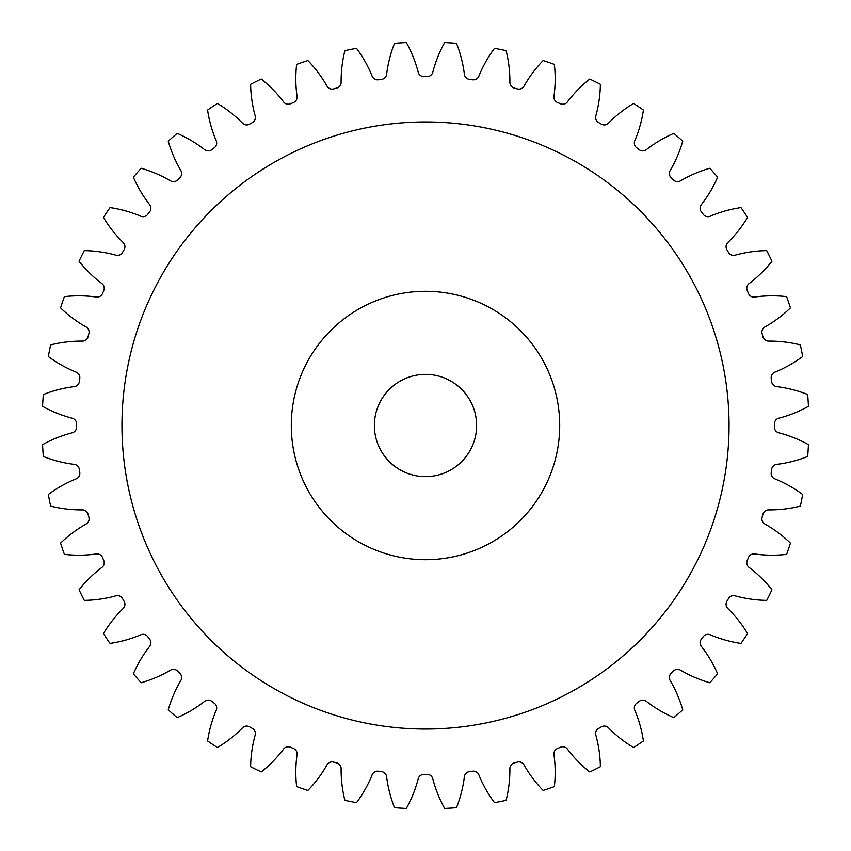 <?xml version="1.0" encoding="UTF-8"?>
<svg xmlns="http://www.w3.org/2000/svg" width="851" height="851" viewBox="0 0 851 851"><rect width="100%" height="100%" fill="white"/><g stroke="black" fill="none" stroke-linecap="round" stroke-linejoin="round"><path stroke-width="1.28" d="M559.703 425.5A134.203 134.203 0 0 0 425.5 291.297A134.203 134.203 0 0 0 291.297 425.5A134.203 134.203 0 0 0 425.5 559.703A134.203 134.203 0 0 0 559.703 425.5M121.948 425.5A303.552 303.552 0 0 0 425.5 729.052A303.552 303.552 0 0 0 729.052 425.5A303.552 303.552 0 0 0 425.5 121.948A303.552 303.552 0 0 0 121.948 425.5M374.376 425.5A51.124 51.124 0 0 0 425.5 476.624A51.124 51.124 0 0 0 476.624 425.5A51.124 51.124 0 0 0 425.5 374.376A51.124 51.124 0 0 0 374.376 425.5M341.113 82.366A5.829 5.829 0 0 1 336.762 88.057A348.921 348.921 0 0 0 333.624 88.898A5.829 5.829 0 0 1 327.018 86.142A125.895 125.895 0 0 0 307.881 60.559A383.429 383.429 0 0 0 296.648 64.368A125.895 125.895 0 0 0 297.042 96.312A5.829 5.829 0 0 1 293.478 102.524A348.921 348.921 0 0 0 290.478 103.769A5.829 5.829 0 0 1 283.564 101.897A125.895 125.895 0 0 0 261.246 79.037A383.429 383.429 0 0 0 250.619 84.27A125.895 125.895 0 0 0 255.172 115.896A5.829 5.829 0 0 1 252.449 122.512A348.921 348.921 0 0 0 249.63 124.14A5.829 5.829 0 0 1 242.546 123.193A125.895 125.895 0 0 0 217.43 103.439A383.429 383.429 0 0 0 207.58 110.024A125.895 125.895 0 0 0 216.218 140.777A5.829 5.829 0 0 1 214.378 147.702A348.921 348.921 0 0 0 211.803 149.67A5.829 5.829 0 0 1 204.644 149.659A125.895 125.895 0 0 0 177.178 133.352A383.429 383.429 0 0 0 168.264 141.17A125.895 125.895 0 0 0 180.848 170.53A5.829 5.829 0 0 1 179.923 177.625A348.921 348.921 0 0 0 177.625 179.923A5.829 5.829 0 0 1 170.53 180.848A125.895 125.895 0 0 0 141.17 168.264A383.429 383.429 0 0 0 133.352 177.178A125.895 125.895 0 0 0 149.659 204.644A5.829 5.829 0 0 1 149.67 211.803A348.921 348.921 0 0 0 147.702 214.378A5.829 5.829 0 0 1 140.777 216.218A125.895 125.895 0 0 0 110.024 207.58A383.429 383.429 0 0 0 103.439 217.43A125.895 125.895 0 0 0 123.193 242.546A5.829 5.829 0 0 1 124.14 249.63A348.921 348.921 0 0 0 122.512 252.449A5.829 5.829 0 0 1 115.896 255.172A125.895 125.895 0 0 0 84.27 250.619A383.429 383.429 0 0 0 79.037 261.246A125.895 125.895 0 0 0 101.897 283.564A5.829 5.829 0 0 1 103.769 290.478A348.921 348.921 0 0 0 102.524 293.478A5.829 5.829 0 0 1 96.312 297.042A125.895 125.895 0 0 0 64.368 296.648A383.429 383.429 0 0 0 60.559 307.881A125.895 125.895 0 0 0 86.142 327.018A5.829 5.829 0 0 1 88.898 333.624A348.921 348.921 0 0 0 88.057 336.762A5.829 5.829 0 0 1 82.366 341.113A125.895 125.895 0 0 0 50.635 344.889A383.429 383.429 0 0 0 48.326 356.516A125.895 125.895 0 0 0 76.186 372.153A5.829 5.829 0 0 1 79.781 378.344A348.921 348.921 0 0 0 79.356 381.567A5.829 5.829 0 0 1 74.282 386.62A125.895 125.895 0 0 0 43.327 394.513A383.429 383.429 0 0 0 42.55 406.342A125.895 125.895 0 0 0 72.218 418.203A5.829 5.829 0 0 1 76.579 423.872A348.921 348.921 0 0 0 76.579 425.5A348.921 348.921 0 0 0 76.579 427.128A5.829 5.829 0 0 1 72.218 432.797A125.895 125.895 0 0 0 42.55 444.658A383.429 383.429 0 0 0 43.327 456.487A125.895 125.895 0 0 0 74.282 464.38A5.829 5.829 0 0 1 79.356 469.433A348.921 348.921 0 0 0 79.781 472.656A5.829 5.829 0 0 1 76.186 478.847A125.895 125.895 0 0 0 48.326 494.484A383.429 383.429 0 0 0 50.635 506.111A125.895 125.895 0 0 0 82.366 509.887A5.829 5.829 0 0 1 88.057 514.238A348.921 348.921 0 0 0 88.898 517.376A5.829 5.829 0 0 1 86.142 523.982A125.895 125.895 0 0 0 60.559 543.119A383.429 383.429 0 0 0 64.368 554.352A125.895 125.895 0 0 0 96.312 553.958A5.829 5.829 0 0 1 102.524 557.522A348.921 348.921 0 0 0 103.769 560.522A5.829 5.829 0 0 1 101.897 567.436A125.895 125.895 0 0 0 79.037 589.754A383.429 383.429 0 0 0 84.27 600.38A125.895 125.895 0 0 0 115.896 595.828A5.829 5.829 0 0 1 122.512 598.551A348.921 348.921 0 0 0 124.14 601.37A5.829 5.829 0 0 1 123.193 608.454A125.895 125.895 0 0 0 103.439 633.57A383.429 383.429 0 0 0 110.024 643.42A125.895 125.895 0 0 0 140.777 634.782A5.829 5.829 0 0 1 147.702 636.622A348.921 348.921 0 0 0 149.67 639.197A5.829 5.829 0 0 1 149.659 646.356A125.895 125.895 0 0 0 133.352 673.822A383.429 383.429 0 0 0 141.17 682.736A125.895 125.895 0 0 0 170.53 670.152A5.829 5.829 0 0 1 177.625 671.077A348.921 348.921 0 0 0 179.923 673.375A5.829 5.829 0 0 1 180.848 680.47A125.895 125.895 0 0 0 168.264 709.83A383.429 383.429 0 0 0 177.178 717.648A125.895 125.895 0 0 0 204.644 701.341A5.829 5.829 0 0 1 211.803 701.33A348.921 348.921 0 0 0 214.378 703.298A5.829 5.829 0 0 1 216.218 710.223A125.895 125.895 0 0 0 207.58 740.976A383.429 383.429 0 0 0 217.43 747.561A125.895 125.895 0 0 0 242.546 727.807A5.829 5.829 0 0 1 249.63 726.86A348.921 348.921 0 0 0 252.449 728.488A5.829 5.829 0 0 1 255.172 735.104A125.895 125.895 0 0 0 250.619 766.73A383.429 383.429 0 0 0 261.246 771.963A125.895 125.895 0 0 0 283.564 749.103A5.829 5.829 0 0 1 290.478 747.231A348.921 348.921 0 0 0 293.478 748.476A5.829 5.829 0 0 1 297.042 754.688A125.895 125.895 0 0 0 296.648 786.632A383.429 383.429 0 0 0 307.881 790.441A125.895 125.895 0 0 0 327.018 764.858A5.829 5.829 0 0 1 333.624 762.102A348.921 348.921 0 0 0 336.762 762.943A5.829 5.829 0 0 1 341.113 768.634A125.895 125.895 0 0 0 341.102 769.708A125.895 125.895 0 0 0 344.889 800.365A383.429 383.429 0 0 0 356.516 802.674A125.895 125.895 0 0 0 372.153 774.814A5.829 5.829 0 0 1 378.344 771.219A348.921 348.921 0 0 0 381.567 771.644A5.829 5.829 0 0 1 386.62 776.718A125.895 125.895 0 0 0 394.513 807.673A383.429 383.429 0 0 0 406.342 808.45A125.895 125.895 0 0 0 418.203 778.782A5.829 5.829 0 0 1 423.872 774.421A348.921 348.921 0 0 0 427.128 774.421A5.829 5.829 0 0 1 432.797 778.782A125.895 125.895 0 0 0 444.658 808.45A383.429 383.429 0 0 0 456.487 807.673A125.895 125.895 0 0 0 464.38 776.718A5.829 5.829 0 0 1 469.433 771.644A348.921 348.921 0 0 0 472.656 771.219A5.829 5.829 0 0 1 478.847 774.814A125.895 125.895 0 0 0 494.484 802.674A383.429 383.429 0 0 0 506.111 800.365A125.895 125.895 0 0 0 509.887 768.634A5.829 5.829 0 0 1 514.238 762.943A348.921 348.921 0 0 0 517.376 762.102A5.829 5.829 0 0 1 523.982 764.858A125.895 125.895 0 0 0 543.119 790.441A383.429 383.429 0 0 0 554.352 786.632A125.895 125.895 0 0 0 553.958 754.688A5.829 5.829 0 0 1 557.522 748.476A348.921 348.921 0 0 0 560.522 747.231A5.829 5.829 0 0 1 567.436 749.103A125.895 125.895 0 0 0 589.754 771.963A383.429 383.429 0 0 0 600.38 766.73A125.895 125.895 0 0 0 595.828 735.104A5.829 5.829 0 0 1 598.551 728.488A348.921 348.921 0 0 0 601.37 726.86A5.829 5.829 0 0 1 608.454 727.807A125.895 125.895 0 0 0 633.57 747.561A383.429 383.429 0 0 0 643.42 740.976A125.895 125.895 0 0 0 634.782 710.223A5.829 5.829 0 0 1 636.622 703.298A348.921 348.921 0 0 0 639.197 701.33A5.829 5.829 0 0 1 646.356 701.341A125.895 125.895 0 0 0 673.822 717.648A383.429 383.429 0 0 0 682.736 709.83A125.895 125.895 0 0 0 670.152 680.47A5.829 5.829 0 0 1 671.077 673.375A348.921 348.921 0 0 0 673.375 671.077A5.829 5.829 0 0 1 680.47 670.152A125.895 125.895 0 0 0 709.83 682.736A383.429 383.429 0 0 0 717.648 673.822A125.895 125.895 0 0 0 701.341 646.356A5.829 5.829 0 0 1 701.33 639.197A348.921 348.921 0 0 0 703.298 636.622A5.829 5.829 0 0 1 710.223 634.782A125.895 125.895 0 0 0 740.976 643.42A383.429 383.429 0 0 0 747.561 633.57A125.895 125.895 0 0 0 727.807 608.454A5.829 5.829 0 0 1 726.86 601.37A348.921 348.921 0 0 0 728.488 598.551A5.829 5.829 0 0 1 735.104 595.828A125.895 125.895 0 0 0 766.73 600.38A383.429 383.429 0 0 0 771.963 589.754A125.895 125.895 0 0 0 749.103 567.436A5.829 5.829 0 0 1 747.231 560.522A348.921 348.921 0 0 0 748.476 557.522A5.829 5.829 0 0 1 754.688 553.958A125.895 125.895 0 0 0 786.632 554.352A383.429 383.429 0 0 0 790.441 543.119A125.895 125.895 0 0 0 764.858 523.982A5.829 5.829 0 0 1 762.102 517.376A348.921 348.921 0 0 0 762.943 514.238A5.829 5.829 0 0 1 768.634 509.887A125.895 125.895 0 0 0 800.365 506.111A383.429 383.429 0 0 0 802.674 494.484A125.895 125.895 0 0 0 774.814 478.847A5.829 5.829 0 0 1 771.219 472.656A348.921 348.921 0 0 0 771.644 469.433A5.829 5.829 0 0 1 776.718 464.38A125.895 125.895 0 0 0 807.673 456.487A383.429 383.429 0 0 0 808.45 444.658A125.895 125.895 0 0 0 778.782 432.797A5.829 5.829 0 0 1 774.421 427.128A348.921 348.921 0 0 0 774.421 423.872A5.829 5.829 0 0 1 778.782 418.203A125.895 125.895 0 0 0 808.45 406.342A383.429 383.429 0 0 0 807.673 394.513A125.895 125.895 0 0 0 776.718 386.62A5.829 5.829 0 0 1 771.644 381.567A348.921 348.921 0 0 0 771.219 378.344A5.829 5.829 0 0 1 774.814 372.153A125.895 125.895 0 0 0 802.674 356.516A383.429 383.429 0 0 0 800.365 344.889A125.895 125.895 0 0 0 768.634 341.113A5.829 5.829 0 0 1 762.943 336.762A348.921 348.921 0 0 0 762.102 333.624A5.829 5.829 0 0 1 764.858 327.018A125.895 125.895 0 0 0 790.441 307.881A383.429 383.429 0 0 0 786.632 296.648A125.895 125.895 0 0 0 754.688 297.042A5.829 5.829 0 0 1 748.476 293.478A348.921 348.921 0 0 0 747.231 290.478A5.829 5.829 0 0 1 749.103 283.564A125.895 125.895 0 0 0 771.963 261.246A383.429 383.429 0 0 0 766.73 250.619A125.895 125.895 0 0 0 735.104 255.172A5.829 5.829 0 0 1 728.488 252.449A348.921 348.921 0 0 0 726.86 249.63A5.829 5.829 0 0 1 727.807 242.546A125.895 125.895 0 0 0 747.561 217.43A383.429 383.429 0 0 0 740.976 207.58A125.895 125.895 0 0 0 710.223 216.218A5.829 5.829 0 0 1 703.298 214.378A348.921 348.921 0 0 0 701.33 211.803A5.829 5.829 0 0 1 701.341 204.644A125.895 125.895 0 0 0 717.648 177.178A383.429 383.429 0 0 0 709.83 168.264A125.895 125.895 0 0 0 680.47 180.848A5.829 5.829 0 0 1 673.375 179.923A348.921 348.921 0 0 0 671.077 177.625A5.829 5.829 0 0 1 670.152 170.53A125.895 125.895 0 0 0 682.736 141.17A383.429 383.429 0 0 0 673.822 133.352A125.895 125.895 0 0 0 646.356 149.659A5.829 5.829 0 0 1 639.197 149.67A348.921 348.921 0 0 0 636.622 147.702A5.829 5.829 0 0 1 634.782 140.777A125.895 125.895 0 0 0 643.42 110.024A383.429 383.429 0 0 0 633.57 103.439A125.895 125.895 0 0 0 608.454 123.193A5.829 5.829 0 0 1 601.37 124.14A348.921 348.921 0 0 0 598.551 122.512A5.829 5.829 0 0 1 595.828 115.896A125.895 125.895 0 0 0 600.38 84.27A383.429 383.429 0 0 0 589.754 79.037A125.895 125.895 0 0 0 567.436 101.897A5.829 5.829 0 0 1 560.522 103.769A348.921 348.921 0 0 0 557.522 102.524A5.829 5.829 0 0 1 553.958 96.312A125.895 125.895 0 0 0 554.352 64.368A383.429 383.429 0 0 0 543.119 60.559A125.895 125.895 0 0 0 523.982 86.142A5.829 5.829 0 0 1 517.376 88.898A348.921 348.921 0 0 0 514.238 88.057A5.829 5.829 0 0 1 509.887 82.366A125.895 125.895 0 0 0 506.111 50.635A383.429 383.429 0 0 0 494.484 48.326A125.895 125.895 0 0 0 478.847 76.186A5.829 5.829 0 0 1 472.656 79.781A348.921 348.921 0 0 0 469.433 79.356A5.829 5.829 0 0 1 464.38 74.282A125.895 125.895 0 0 0 456.487 43.327A383.429 383.429 0 0 0 444.658 42.55A125.895 125.895 0 0 0 432.797 72.218A5.829 5.829 0 0 1 427.128 76.579A348.921 348.921 0 0 0 423.872 76.579A5.829 5.829 0 0 1 418.203 72.218A125.895 125.895 0 0 0 406.342 42.55A383.429 383.429 0 0 0 394.513 43.327A125.895 125.895 0 0 0 386.62 74.282A5.829 5.829 0 0 1 381.567 79.356A348.921 348.921 0 0 0 378.344 79.781A5.829 5.829 0 0 1 372.153 76.186A125.895 125.895 0 0 0 356.516 48.326A383.429 383.429 0 0 0 344.889 50.635A125.895 125.895 0 0 0 341.102 81.292A125.895 125.895 0 0 0 341.113 82.366"/></g></svg>
